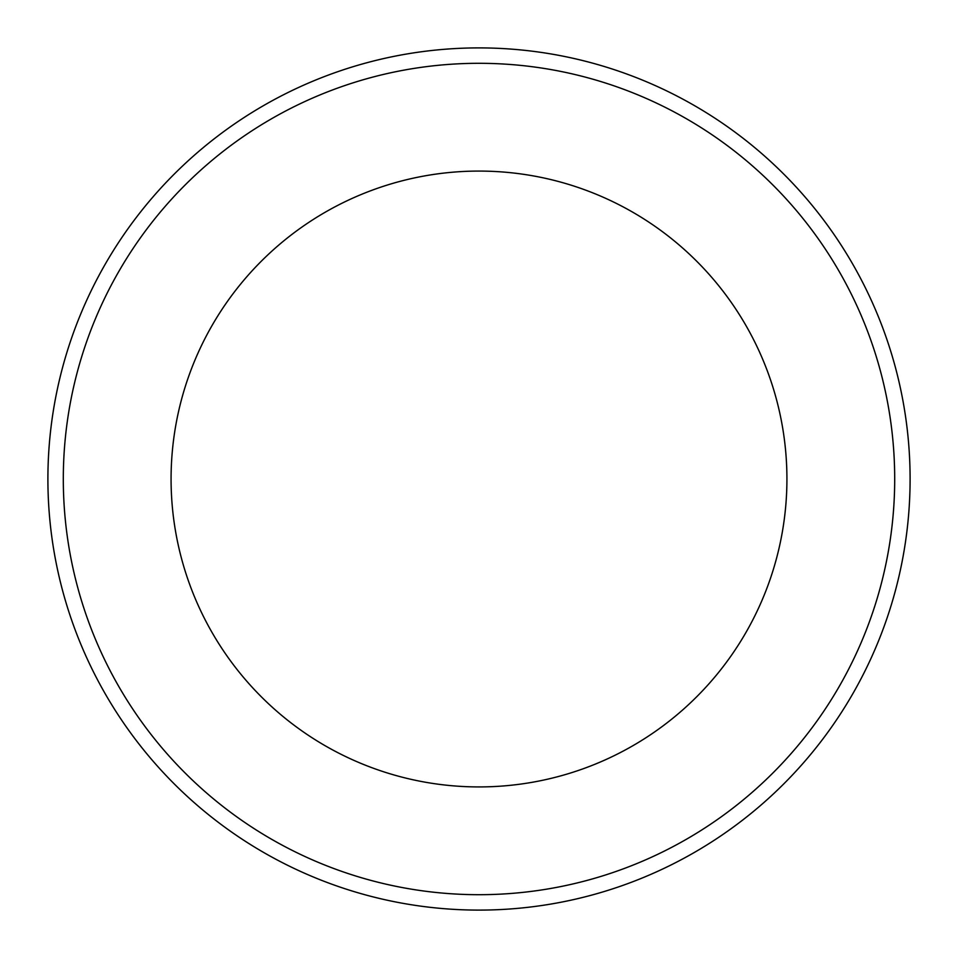 <?xml version="1.0" encoding="UTF-8"?>
<svg xmlns="http://www.w3.org/2000/svg" width="958" height="958" viewBox="0 0 958 958"><rect width="100%" height="100%" fill="white"/><g stroke="black" fill="none" stroke-linecap="round" stroke-linejoin="round"><path stroke-width="1.44" d="M910.1 479A431.1 431.1 0 0 0 479 47.9A431.1 431.1 0 0 0 47.9 479A431.1 431.1 0 0 0 479 910.1A431.1 431.1 0 0 0 910.1 479M479 171.075A307.925 307.925 0 0 0 212.329 632.963A307.925 307.925 0 0 0 745.671 632.963A307.925 307.925 0 0 0 479 171.075M894.7 479A415.7 415.7 0 0 1 271.15 839.004A415.7 415.7 0 0 1 271.15 118.996A415.7 415.7 0 0 1 894.7 479"/></g></svg>

